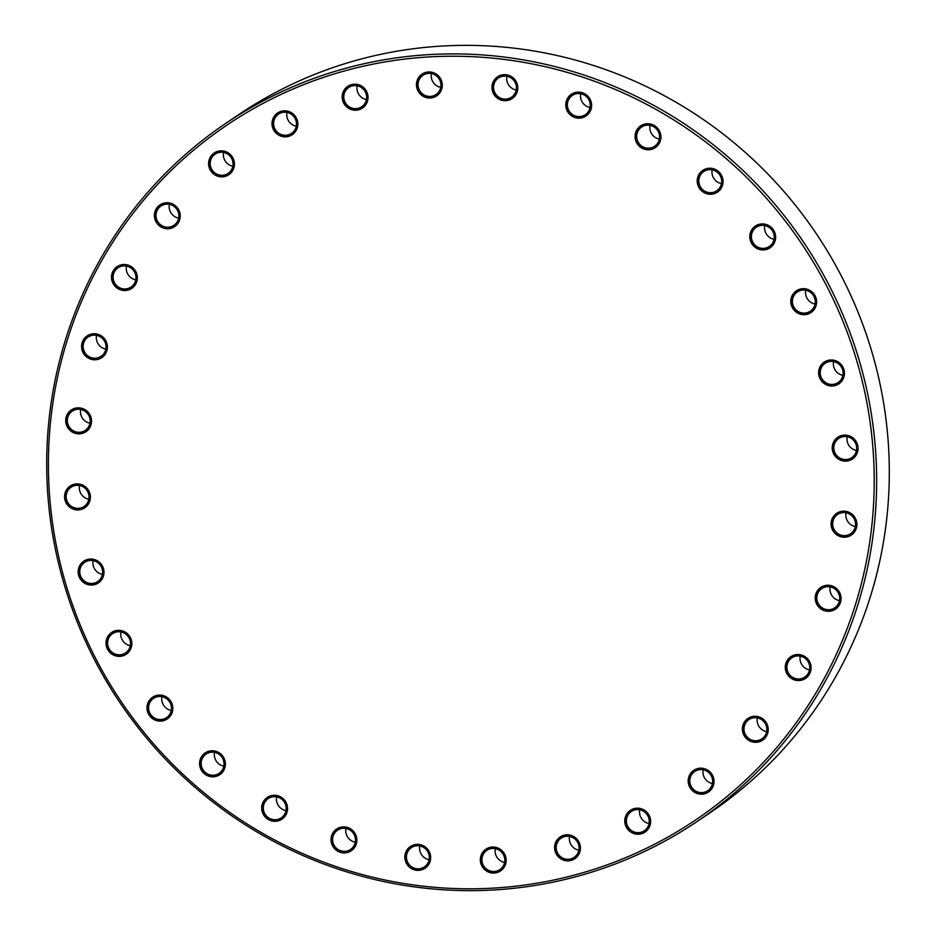 <?xml version="1.0" encoding="UTF-8"?>
<svg xmlns="http://www.w3.org/2000/svg" width="936" height="936" viewBox="0 0 936 936"><rect width="100%" height="100%" fill="white"/><g stroke="black" fill="none" stroke-linecap="round" stroke-linejoin="round"><path stroke-width="1.4" d="M357.142 85.796A11.606 11.361 -124 0 0 366.444 99.567M344.226 100.07A11.606 11.361 -124 0 0 361.717 106.739A11.606 11.361 -124 0 0 366.21 94.162A11.606 11.361 -124 0 0 348.73 87.493A11.606 11.361 -124 0 0 344.226 100.07M366.76 94.068A12.308 12.039 -124 0 0 351.76 85.375A12.308 12.039 -124 0 0 343.442 100.328A12.308 12.039 -124 0 0 358.441 109.009A12.308 12.039 -124 0 0 366.76 94.068M575.172 874.891A419.082 410.073 -124 0 0 858.218 365.812A419.082 410.073 -124 0 0 347.443 70.141A419.082 410.073 -124 0 0 64.397 579.22A419.082 410.073 -124 0 0 575.172 874.891M296.572 120.697A12.308 12.039 -124 0 0 281.572 112.004A12.308 12.039 -124 0 0 273.265 126.957A12.308 12.039 -124 0 0 288.265 135.638A12.308 12.039 -124 0 0 296.572 120.697M233.169 160.723A12.308 12.039 -124 0 0 218.17 152.041A12.308 12.039 -124 0 0 209.851 166.982A12.308 12.039 -124 0 0 224.851 175.675A12.308 12.039 -124 0 0 233.169 160.723M178.975 212.612A12.308 12.039 -124 0 0 163.975 203.931A12.308 12.039 -124 0 0 155.657 218.884A12.308 12.039 -124 0 0 170.656 227.565A12.308 12.039 -124 0 0 178.975 212.612M136.083 274.365A12.308 12.039 -124 0 0 121.083 265.684A12.308 12.039 -124 0 0 112.765 280.636A12.308 12.039 -124 0 0 127.764 289.318A12.308 12.039 -124 0 0 136.083 274.365M106.131 343.617A12.308 12.039 -124 0 0 91.131 334.936A12.308 12.039 -124 0 0 82.824 349.888A12.308 12.039 -124 0 0 97.824 358.57A12.308 12.039 -124 0 0 106.131 343.617M90.277 417.713A12.308 12.039 -124 0 0 75.278 409.02A12.308 12.039 -124 0 0 66.971 423.973A12.308 12.039 -124 0 0 81.97 432.654A12.308 12.039 -124 0 0 90.277 417.713M89.131 493.775A12.308 12.039 -124 0 0 74.131 485.094A12.308 12.039 -124 0 0 65.824 500.046A12.308 12.039 -124 0 0 80.824 508.728A12.308 12.039 -124 0 0 89.131 493.775M102.738 568.912A12.308 12.039 -124 0 0 87.738 560.231A12.308 12.039 -124 0 0 79.431 575.184A12.308 12.039 -124 0 0 94.431 583.865A12.308 12.039 -124 0 0 102.738 568.912M130.572 640.224A12.308 12.039 -124 0 0 115.573 631.543A12.308 12.039 -124 0 0 107.266 646.495A12.308 12.039 -124 0 0 122.265 655.177A12.308 12.039 -124 0 0 130.572 640.224M171.569 704.972A12.308 12.039 -124 0 0 156.569 696.29A12.308 12.039 -124 0 0 148.251 711.231A12.308 12.039 -124 0 0 163.25 719.913A12.308 12.039 -124 0 0 171.569 704.972M224.137 760.664A12.308 12.039 -124 0 0 209.137 751.971A12.308 12.039 -124 0 0 200.831 766.923A12.308 12.039 -124 0 0 215.83 775.605A12.308 12.039 -124 0 0 224.137 760.664M286.276 805.159A12.308 12.039 -124 0 0 271.276 796.477A12.308 12.039 -124 0 0 262.969 811.418A12.308 12.039 -124 0 0 277.969 820.1A12.308 12.039 -124 0 0 286.276 805.159M355.586 836.749A12.308 12.039 -124 0 0 340.587 828.067A12.308 12.039 -124 0 0 332.28 843.02A12.308 12.039 -124 0 0 347.279 851.702A12.308 12.039 -124 0 0 355.586 836.749M429.402 854.229A12.308 12.039 -124 0 0 414.402 845.547A12.308 12.039 -124 0 0 406.095 860.488A12.308 12.039 -124 0 0 421.095 869.17A12.308 12.039 -124 0 0 429.402 854.229M504.902 856.908A12.308 12.039 -124 0 0 489.902 848.227A12.308 12.039 -124 0 0 481.595 863.179A12.308 12.039 -124 0 0 496.595 871.861A12.308 12.039 -124 0 0 504.902 856.908M579.173 844.705A12.308 12.039 -124 0 0 564.174 836.023A12.308 12.039 -124 0 0 555.855 850.976A12.308 12.039 -124 0 0 570.855 859.657A12.308 12.039 -124 0 0 579.173 844.705M649.35 818.076A12.308 12.039 -124 0 0 634.351 809.394A12.308 12.039 -124 0 0 626.044 824.347A12.308 12.039 -124 0 0 641.043 833.028A12.308 12.039 -124 0 0 649.35 818.076M712.764 778.05A12.308 12.039 -124 0 0 697.765 769.369A12.308 12.039 -124 0 0 689.458 784.321A12.308 12.039 -124 0 0 704.445 793.003A12.308 12.039 -124 0 0 712.764 778.05M766.958 726.16A12.308 12.039 -124 0 0 751.959 717.479A12.308 12.039 -124 0 0 743.64 732.42A12.308 12.039 -124 0 0 758.64 741.113A12.308 12.039 -124 0 0 766.958 726.16M809.851 664.396A12.308 12.039 -124 0 0 794.851 655.715A12.308 12.039 -124 0 0 786.544 670.667A12.308 12.039 -124 0 0 801.532 679.349A12.308 12.039 -124 0 0 809.851 664.396M839.803 595.144A12.308 12.039 -124 0 0 824.803 586.462A12.308 12.039 -124 0 0 816.485 601.415A12.308 12.039 -124 0 0 831.484 610.096A12.308 12.039 -124 0 0 839.803 595.144M855.644 521.059A12.308 12.039 -124 0 0 840.645 512.378A12.308 12.039 -124 0 0 832.338 527.331A12.308 12.039 -124 0 0 847.337 536.012A12.308 12.039 -124 0 0 855.644 521.059M856.791 444.986A12.308 12.039 -124 0 0 841.792 436.305A12.308 12.039 -124 0 0 833.485 451.257A12.308 12.039 -124 0 0 848.484 459.939A12.308 12.039 -124 0 0 856.791 444.986M843.184 369.86A12.308 12.039 -124 0 0 828.184 361.167A12.308 12.039 -124 0 0 819.877 376.12A12.308 12.039 -124 0 0 834.877 384.801A12.308 12.039 -124 0 0 843.184 369.86M815.35 298.549A12.308 12.039 -124 0 0 800.35 289.868A12.308 12.039 -124 0 0 792.043 304.808A12.308 12.039 -124 0 0 807.043 313.49A12.308 12.039 -124 0 0 815.35 298.549M774.365 233.801A12.308 12.039 -124 0 0 759.365 225.12A12.308 12.039 -124 0 0 751.046 240.072A12.308 12.039 -124 0 0 766.046 248.754A12.308 12.039 -124 0 0 774.365 233.801M721.785 178.109A12.308 12.039 -124 0 0 706.785 169.428A12.308 12.039 -124 0 0 698.478 184.38A12.308 12.039 -124 0 0 713.478 193.062A12.308 12.039 -124 0 0 721.785 178.109M659.658 133.614A12.308 12.039 -124 0 0 644.658 124.933A12.308 12.039 -124 0 0 636.34 139.885A12.308 12.039 -124 0 0 651.339 148.567A12.308 12.039 -124 0 0 659.658 133.614M590.347 102.024A12.308 12.039 -124 0 0 575.347 93.343A12.308 12.039 -124 0 0 567.029 108.283A12.308 12.039 -124 0 0 582.028 116.965A12.308 12.039 -124 0 0 590.347 102.024M516.52 84.544A12.308 12.039 -124 0 0 501.52 75.863A12.308 12.039 -124 0 0 493.214 90.815A12.308 12.039 -124 0 0 508.213 99.497A12.308 12.039 -124 0 0 516.52 84.544M441.02 81.853A12.308 12.039 -124 0 0 426.032 73.172A12.308 12.039 -124 0 0 417.713 88.124A12.308 12.039 -124 0 0 432.713 96.806A12.308 12.039 -124 0 0 441.02 81.853M576.096 876.669A421.188 412.132 -124 0 0 697.355 821.34A421.188 412.132 -124 0 0 836.831 301.1A421.188 412.132 -124 0 0 347.233 67.883A421.188 412.132 -124 0 0 225.986 123.213A421.188 412.132 -124 0 0 86.51 643.453A421.188 412.132 -124 0 0 576.096 876.669M697.355 821.34L710.014 812.787A421.188 412.132 -124 0 0 849.49 292.547A421.188 412.132 -124 0 0 359.904 59.331A421.188 412.132 -124 0 0 323.353 71.031L319.351 72.552A421.188 412.132 -124 0 0 238.645 114.66L225.986 123.213M296.033 120.791A11.606 11.361 -124 0 0 278.542 114.122A11.606 11.361 -124 0 0 274.037 126.699A11.606 11.361 -124 0 0 291.529 133.368A11.606 11.361 -124 0 0 296.033 120.791M286.954 112.425A11.606 11.361 -124 0 0 296.256 126.196M232.619 160.816A11.606 11.361 -124 0 0 215.128 154.147A11.606 11.361 -124 0 0 210.635 166.725A11.606 11.361 -124 0 0 228.127 173.394A11.606 11.361 -124 0 0 232.619 160.816M223.552 152.451A11.606 11.361 -124 0 0 232.853 166.222M178.425 212.706A11.606 11.361 -124 0 0 160.945 206.049A11.606 11.361 -124 0 0 156.441 218.614A11.606 11.361 -124 0 0 173.932 225.284A11.606 11.361 -124 0 0 178.425 212.706M169.357 204.34A11.606 11.361 -124 0 0 178.659 218.111M135.533 274.47A11.606 11.361 -124 0 0 118.041 267.801A11.606 11.361 -124 0 0 113.548 280.379A11.606 11.361 -124 0 0 131.04 287.048A11.606 11.361 -124 0 0 135.533 274.47M126.465 266.093A11.606 11.361 -124 0 0 135.767 279.876M105.592 343.723A11.606 11.361 -124 0 0 88.101 337.054A11.606 11.361 -124 0 0 83.596 349.631A11.606 11.361 -124 0 0 101.088 356.3A11.606 11.361 -124 0 0 105.592 343.723M96.513 335.345A11.606 11.361 -124 0 0 105.815 349.128M89.739 417.807A11.606 11.361 -124 0 0 72.248 411.138A11.606 11.361 -124 0 0 67.755 423.715A11.606 11.361 -124 0 0 85.234 430.385A11.606 11.361 -124 0 0 89.739 417.807M80.66 409.441A11.606 11.361 -124 0 0 89.961 423.212M88.592 493.88A11.606 11.361 -124 0 0 71.101 487.211A11.606 11.361 -124 0 0 66.608 499.789A11.606 11.361 -124 0 0 84.1 506.458A11.606 11.361 -124 0 0 88.592 493.88M79.525 485.503A11.606 11.361 -124 0 0 88.826 499.286M102.199 569.006A11.606 11.361 -124 0 0 84.708 562.349A11.606 11.361 -124 0 0 80.215 574.926A11.606 11.361 -124 0 0 97.695 581.584A11.606 11.361 -124 0 0 102.199 569.006M93.132 560.641A11.606 11.361 -124 0 0 102.422 574.411M130.034 640.318A11.606 11.361 -124 0 0 112.542 633.66A11.606 11.361 -124 0 0 108.049 646.226A11.606 11.361 -124 0 0 125.529 652.895A11.606 11.361 -124 0 0 130.034 640.318M120.966 631.952A11.606 11.361 -124 0 0 130.256 645.723M171.019 705.065A11.606 11.361 -124 0 0 153.539 698.396A11.606 11.361 -124 0 0 149.035 710.974A11.606 11.361 -124 0 0 166.526 717.643A11.606 11.361 -124 0 0 171.019 705.065M161.951 696.7A11.606 11.361 -124 0 0 171.253 710.471M223.599 760.757A11.606 11.361 -124 0 0 206.107 754.088A11.606 11.361 -124 0 0 201.614 766.666A11.606 11.361 -124 0 0 219.094 773.335A11.606 11.361 -124 0 0 223.599 760.757M214.531 752.392A11.606 11.361 -124 0 0 223.821 766.163M285.737 805.252A11.606 11.361 -124 0 0 268.246 798.583A11.606 11.361 -124 0 0 263.741 811.161A11.606 11.361 -124 0 0 281.233 817.83A11.606 11.361 -124 0 0 285.737 805.252M276.658 796.887A11.606 11.361 -124 0 0 285.96 810.658M355.048 836.842A11.606 11.361 -124 0 0 337.557 830.185A11.606 11.361 -124 0 0 333.052 842.763A11.606 11.361 -124 0 0 350.544 849.42A11.606 11.361 -124 0 0 355.048 836.842M345.969 828.477A11.606 11.361 -124 0 0 355.27 842.248M428.863 854.322A11.606 11.361 -124 0 0 411.372 847.653A11.606 11.361 -124 0 0 406.879 860.231A11.606 11.361 -124 0 0 424.371 866.9A11.606 11.361 -124 0 0 428.863 854.322M419.796 845.957A11.606 11.361 -124 0 0 429.097 859.728M504.364 857.013A11.606 11.361 -124 0 0 486.872 850.344A11.606 11.361 -124 0 0 482.368 862.922A11.606 11.361 -124 0 0 499.859 869.591A11.606 11.361 -124 0 0 504.364 857.013M495.284 848.636A11.606 11.361 -124 0 0 504.586 862.419M578.623 844.81A11.606 11.361 -124 0 0 561.144 838.141A11.606 11.361 -124 0 0 556.639 850.719A11.606 11.361 -124 0 0 574.131 857.376A11.606 11.361 -124 0 0 578.623 844.81M569.556 836.433A11.606 11.361 -124 0 0 578.857 850.204M648.812 818.181A11.606 11.361 -124 0 0 631.32 811.512A11.606 11.361 -124 0 0 626.827 824.089A11.606 11.361 -124 0 0 644.319 830.747A11.606 11.361 -124 0 0 648.812 818.181M639.744 809.804A11.606 11.361 -124 0 0 649.046 823.575M712.226 778.144A11.606 11.361 -124 0 0 694.734 771.486A11.606 11.361 -124 0 0 690.23 784.052A11.606 11.361 -124 0 0 707.721 790.721A11.606 11.361 -124 0 0 712.226 778.144M703.147 769.778A11.606 11.361 -124 0 0 712.448 783.549M766.408 726.254A11.606 11.361 -124 0 0 748.929 719.597A11.606 11.361 -124 0 0 744.424 732.163A11.606 11.361 -124 0 0 761.916 738.832A11.606 11.361 -124 0 0 766.408 726.254M757.341 717.889A11.606 11.361 -124 0 0 766.642 731.659M809.312 664.501A11.606 11.361 -124 0 0 791.821 657.832A11.606 11.361 -124 0 0 787.316 670.41A11.606 11.361 -124 0 0 804.808 677.067A11.606 11.361 -124 0 0 809.312 664.501M800.233 656.124A11.606 11.361 -124 0 0 809.535 669.907M839.253 595.249A11.606 11.361 -124 0 0 821.761 588.58A11.606 11.361 -124 0 0 817.268 601.158A11.606 11.361 -124 0 0 834.76 607.815A11.606 11.361 -124 0 0 839.253 595.249M830.185 586.872A11.606 11.361 -124 0 0 839.487 600.655M855.106 521.153A11.606 11.361 -124 0 0 837.615 514.496A11.606 11.361 -124 0 0 833.122 527.073A11.606 11.361 -124 0 0 850.602 533.731A11.606 11.361 -124 0 0 855.106 521.153M846.039 512.788A11.606 11.361 -124 0 0 855.34 526.558M856.253 445.091A11.606 11.361 -124 0 0 838.761 438.422A11.606 11.361 -124 0 0 834.268 451A11.606 11.361 -124 0 0 851.748 457.657A11.606 11.361 -124 0 0 856.253 445.091M847.174 436.714A11.606 11.361 -124 0 0 856.475 450.497M842.646 369.954A11.606 11.361 -124 0 0 825.154 363.285A11.606 11.361 -124 0 0 820.661 375.862A11.606 11.361 -124 0 0 838.141 382.531A11.606 11.361 -124 0 0 842.646 369.954M833.578 361.589A11.606 11.361 -124 0 0 842.868 375.359M814.811 298.642A11.606 11.361 -124 0 0 797.32 291.974A11.606 11.361 -124 0 0 792.827 304.551A11.606 11.361 -124 0 0 810.307 311.22A11.606 11.361 -124 0 0 814.811 298.642M805.744 290.277A11.606 11.361 -124 0 0 815.034 304.048M773.815 233.895A11.606 11.361 -124 0 0 756.335 227.237A11.606 11.361 -124 0 0 751.83 239.815A11.606 11.361 -124 0 0 769.322 246.472A11.606 11.361 -124 0 0 773.815 233.895M764.747 225.529A11.606 11.361 -124 0 0 774.049 239.3M721.246 178.214A11.606 11.361 -124 0 0 703.755 171.545A11.606 11.361 -124 0 0 699.262 184.123A11.606 11.361 -124 0 0 716.742 190.78A11.606 11.361 -124 0 0 721.246 178.214M712.179 169.837A11.606 11.361 -124 0 0 721.469 183.608M659.108 133.708A11.606 11.361 -124 0 0 641.616 127.05A11.606 11.361 -124 0 0 637.123 139.628A11.606 11.361 -124 0 0 654.615 146.285A11.606 11.361 -124 0 0 659.108 133.708M650.04 125.342A11.606 11.361 -124 0 0 659.342 139.113M589.797 102.118A11.606 11.361 -124 0 0 572.305 95.449A11.606 11.361 -124 0 0 567.813 108.026A11.606 11.361 -124 0 0 585.304 114.695A11.606 11.361 -124 0 0 589.797 102.118M580.73 93.752A11.606 11.361 -124 0 0 590.031 107.523M515.982 84.638A11.606 11.361 -124 0 0 498.49 77.981A11.606 11.361 -124 0 0 493.997 90.546A11.606 11.361 -124 0 0 511.477 97.215A11.606 11.361 -124 0 0 515.982 84.638M506.902 76.272A11.606 11.361 -124 0 0 516.204 90.043M440.482 81.958A11.606 11.361 -124 0 0 422.99 75.289A11.606 11.361 -124 0 0 418.497 87.867A11.606 11.361 -124 0 0 435.989 94.524A11.606 11.361 -124 0 0 440.482 81.958M431.414 73.581A11.606 11.361 -124 0 0 440.716 87.364M367.52 93.857A13.116 12.823 -124 0 0 347.771 86.334A13.116 12.823 -124 0 0 342.681 100.538A13.116 12.823 -124 0 0 362.443 108.061A13.116 12.823 -124 0 0 367.52 93.857M297.332 120.487A13.116 12.823 -124 0 0 277.582 112.963A13.116 12.823 -124 0 0 272.505 127.167A13.116 12.823 -124 0 0 292.254 134.69A13.116 12.823 -124 0 0 297.332 120.487M233.93 160.512A13.116 12.823 -124 0 0 214.168 152.989A13.116 12.823 -124 0 0 209.091 167.193A13.116 12.823 -124 0 0 228.84 174.716A13.116 12.823 -124 0 0 233.93 160.512M179.735 212.402A13.116 12.823 -124 0 0 159.986 204.879A13.116 12.823 -124 0 0 154.896 219.082A13.116 12.823 -124 0 0 174.658 226.606A13.116 12.823 -124 0 0 179.735 212.402M136.843 274.166A13.116 12.823 -124 0 0 117.082 266.643A13.116 12.823 -124 0 0 112.004 280.847A13.116 12.823 -124 0 0 131.754 288.37A13.116 12.823 -124 0 0 136.843 274.166M106.891 343.418A13.116 12.823 -124 0 0 87.142 335.895A13.116 12.823 -124 0 0 82.052 350.099A13.116 12.823 -124 0 0 101.813 357.622A13.116 12.823 -124 0 0 106.891 343.418M91.038 417.503A13.116 12.823 -124 0 0 71.288 409.98A13.116 12.823 -124 0 0 66.21 424.183A13.116 12.823 -124 0 0 85.96 431.707A13.116 12.823 -124 0 0 91.038 417.503M89.891 493.576A13.116 12.823 -124 0 0 70.141 486.053A13.116 12.823 -124 0 0 65.064 500.257A13.116 12.823 -124 0 0 84.813 507.78A13.116 12.823 -124 0 0 89.891 493.576M103.498 568.714A13.116 12.823 -124 0 0 83.749 561.179A13.116 12.823 -124 0 0 78.671 575.383A13.116 12.823 -124 0 0 98.42 582.917A13.116 12.823 -124 0 0 103.498 568.714M131.332 640.013A13.116 12.823 -124 0 0 111.583 632.49A13.116 12.823 -124 0 0 106.505 646.694A13.116 12.823 -124 0 0 126.255 654.217A13.116 12.823 -124 0 0 131.332 640.013M172.329 704.761A13.116 12.823 -124 0 0 152.568 697.238A13.116 12.823 -124 0 0 147.49 711.442A13.116 12.823 -124 0 0 167.251 718.965A13.116 12.823 -124 0 0 172.329 704.761M224.897 760.453A13.116 12.823 -124 0 0 205.148 752.93A13.116 12.823 -124 0 0 200.07 767.134A13.116 12.823 -124 0 0 219.82 774.657A13.116 12.823 -124 0 0 224.897 760.453M287.036 804.948A13.116 12.823 -124 0 0 267.286 797.425A13.116 12.823 -124 0 0 262.197 811.629A13.116 12.823 -124 0 0 281.958 819.152A13.116 12.823 -124 0 0 287.036 804.948M356.347 836.55A13.116 12.823 -124 0 0 336.597 829.015A13.116 12.823 -124 0 0 331.508 843.219A13.116 12.823 -124 0 0 351.269 850.754A13.116 12.823 -124 0 0 356.347 836.55M430.162 854.018A13.116 12.823 -124 0 0 410.413 846.495A13.116 12.823 -124 0 0 405.335 860.699A13.116 12.823 -124 0 0 425.084 868.222A13.116 12.823 -124 0 0 430.162 854.018M505.662 856.709A13.116 12.823 -124 0 0 485.913 849.186A13.116 12.823 -124 0 0 480.835 863.39A13.116 12.823 -124 0 0 500.584 870.913A13.116 12.823 -124 0 0 505.662 856.709M579.934 844.506A13.116 12.823 -124 0 0 560.173 836.971A13.116 12.823 -124 0 0 555.095 851.175A13.116 12.823 -124 0 0 574.844 858.71A13.116 12.823 -124 0 0 579.934 844.506M650.122 817.877A13.116 12.823 -124 0 0 630.361 810.342A13.116 12.823 -124 0 0 625.283 824.546A13.116 12.823 -124 0 0 645.033 832.081A13.116 12.823 -124 0 0 650.122 817.877M713.524 777.839A13.116 12.823 -124 0 0 693.775 770.316A13.116 12.823 -124 0 0 688.685 784.52A13.116 12.823 -124 0 0 708.447 792.043A13.116 12.823 -124 0 0 713.524 777.839M767.719 725.95A13.116 12.823 -124 0 0 747.958 718.427A13.116 12.823 -124 0 0 742.88 732.631A13.116 12.823 -124 0 0 762.641 740.154A13.116 12.823 -124 0 0 767.719 725.95M810.611 664.197A13.116 12.823 -124 0 0 790.861 656.662A13.116 12.823 -124 0 0 785.772 670.866A13.116 12.823 -124 0 0 805.533 678.401A13.116 12.823 -124 0 0 810.611 664.197M840.563 594.945A13.116 12.823 -124 0 0 820.802 587.41A13.116 12.823 -124 0 0 815.724 601.614A13.116 12.823 -124 0 0 835.474 609.149A13.116 12.823 -124 0 0 840.563 594.945M856.405 520.861A13.116 12.823 -124 0 0 836.655 513.326A13.116 12.823 -124 0 0 831.577 527.53A13.116 12.823 -124 0 0 851.327 535.064A13.116 12.823 -124 0 0 856.405 520.861M857.552 444.787A13.116 12.823 -124 0 0 837.802 437.252A13.116 12.823 -124 0 0 832.724 451.456A13.116 12.823 -124 0 0 852.474 458.991A13.116 12.823 -124 0 0 857.552 444.787M843.944 369.65A13.116 12.823 -124 0 0 824.195 362.127A13.116 12.823 -124 0 0 819.117 376.33A13.116 12.823 -124 0 0 838.867 383.854A13.116 12.823 -124 0 0 843.944 369.65M816.11 298.338A13.116 12.823 -124 0 0 796.36 290.815A13.116 12.823 -124 0 0 791.283 305.019A13.116 12.823 -124 0 0 811.032 312.542A13.116 12.823 -124 0 0 816.11 298.338M775.125 233.602A13.116 12.823 -124 0 0 755.375 226.067A13.116 12.823 -124 0 0 750.286 240.271A13.116 12.823 -124 0 0 770.047 247.806A13.116 12.823 -124 0 0 775.125 233.602M722.545 177.91A13.116 12.823 -124 0 0 702.796 170.375A13.116 12.823 -124 0 0 697.718 184.579A13.116 12.823 -124 0 0 717.467 192.114A13.116 12.823 -124 0 0 722.545 177.91M660.418 133.415A13.116 12.823 -124 0 0 640.657 125.88A13.116 12.823 -124 0 0 635.579 140.084A13.116 12.823 -124 0 0 655.329 147.619A13.116 12.823 -124 0 0 660.418 133.415M591.107 101.813A13.116 12.823 -124 0 0 571.346 94.29A13.116 12.823 -124 0 0 566.268 108.494A13.116 12.823 -124 0 0 586.018 116.017A13.116 12.823 -124 0 0 591.107 101.813M517.28 84.334A13.116 12.823 -124 0 0 497.531 76.811A13.116 12.823 -124 0 0 492.453 91.014A13.116 12.823 -124 0 0 512.203 98.537A13.116 12.823 -124 0 0 517.28 84.334M441.792 81.654A13.116 12.823 -124 0 0 422.031 74.12A13.116 12.823 -124 0 0 416.953 88.323A13.116 12.823 -124 0 0 436.702 95.858A13.116 12.823 -124 0 0 441.792 81.654"/></g></svg>

